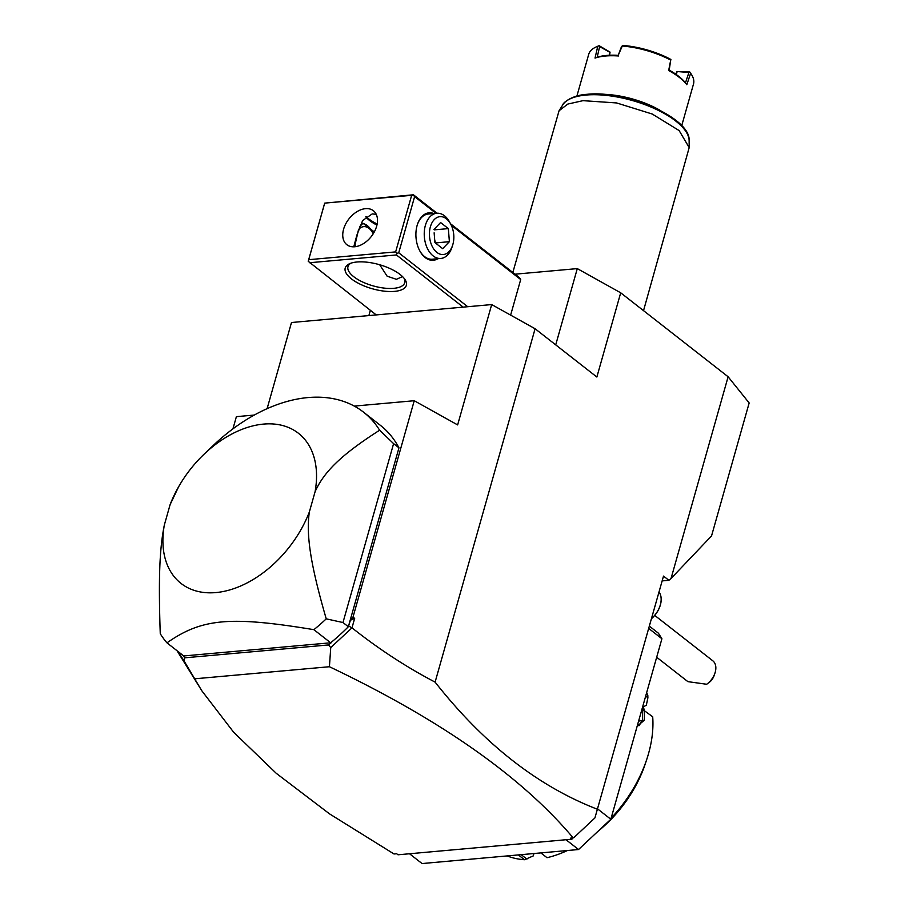 <?xml version="1.0" encoding="UTF-8"?>
<svg xmlns="http://www.w3.org/2000/svg" width="909" height="909" viewBox="0 0 909 909"><rect width="100%" height="100%" fill="white"/><g stroke="black" fill="none" stroke-linecap="round" stroke-linejoin="round"><path stroke-width="1.36" d="M414.231 400.721L457.636 424.912L491.689 304.572L535.094 328.751L435.104 682.125C406.312 667.07 378.599 648.969 351.988 627.835L354.68 618.313L352.931 617.336L414.231 400.721L354.26 406.096M232.931 428.866L236.385 416.663L254.327 415.049M491.689 304.572L291.482 322.513L267.098 408.698M572.954 837.939L571.886 839.2L398.017 854.79L396.676 853.744L394.017 853.983L329.535 813.873L276.234 773.298L233.658 732.256L201.809 690.76L177.016 650.708M662.161 580.896L668.888 580.294L671.047 578.476L711.542 535.924L749.164 402.96L728.12 376.769L620.699 292.8L596.861 377.03L535.094 328.751M571.886 839.2L570.545 838.155L573.772 837.723L594.918 817.918L663.513 576.101L668.888 580.294M671.047 578.476L728.12 376.769M597.531 809.294C537.889 786.274 483.747 743.892 435.104 682.125M555.717 344.875L577.295 268.61L620.699 292.8M573.204 837.916C521.596 776.638 440.331 719.576 329.422 666.729L330.74 647.594L351.988 627.835M330.66 642.788L313.889 629.676A152.03 100.365 -52 0 0 326.24 618.847C310.333 564.103 306.072 534.64 309.344 512.006L315.093 491.689A95.297 62.914 -52 0 0 285.676 426.435A95.297 62.914 -52 0 0 204.048 454.239A95.297 62.914 -52 0 0 178.596 486.804L170.097 504.677L164.347 524.993C159.643 548.172 158.336 577.829 160.268 633.721A152.03 100.365 -52 0 0 166.961 642.845L183.732 655.957L330.66 642.788A152.03 100.365 -52 0 0 332.092 641.618A152.03 100.365 -52 0 0 348.34 626.733L350.408 620.256L354.68 618.313M348.795 625.971L351.772 627.88M350.408 620.256L352.931 617.336M348.477 626.267L398.971 447.83A152.03 100.365 -52 0 0 380.337 425.298L363.566 412.186A152.03 100.365 128 0 1 379.621 430.218L393.597 443.637L342.977 622.54L348.34 626.733M183.538 655.98L184.709 657.821L183.948 660.752L178.141 651.583M331.001 642.754L332.092 641.618M330.74 647.594L328.558 644.936L330.865 642.765M328.558 644.936L184.709 657.821M363.566 412.186A152.03 100.365 128 0 0 213.638 445.092L204.048 454.239M398.971 447.83L393.597 443.637M326.24 618.847L342.977 622.54M315.093 491.689C323.99 471.794 341.364 454.693 379.621 430.218M313.889 629.676C230.079 615.882 201.855 618.404 166.961 642.845M164.347 524.993A95.297 62.914 -52 0 0 215.876 592.577A95.297 62.914 -52 0 0 309.344 512.006M178.596 486.804A95.297 62.914 -52 0 0 170.097 504.677M331.501 642.174L330.99 642.924M329.422 666.729L194.696 678.807L183.948 660.752M201.809 690.76L194.696 678.807M597.633 808.942L610.825 819.259L578.544 849.529L566.012 839.734M648.708 628.426L661.911 638.754L610.825 819.259M649.356 626.131L658.4 633.198L661.911 638.754M409.516 853.756L422.049 863.55L578.544 849.529M533.947 853.517L533.276 855.903L524.482 859.721A111.182 73.402 128 0 1 507.177 855.926M524.482 859.721L518.346 854.914M526.913 859.13L521.198 854.665M540.878 852.903L547.013 857.698A111.182 73.402 128 0 0 567.443 850.517M642.027 708.997L652.696 716.781A111.182 73.402 128 0 1 646.799 759.254A111.182 73.402 128 0 1 611.143 818.157M644.095 710.065A111.182 73.402 128 0 1 644.288 720.258L637.175 726.177M646.254 694.078L647.799 695.283L647.89 697.794L646.356 705.089L643.458 706.941L642.765 706.407M646.651 692.669A111.182 73.402 128 0 1 647.799 695.283M646.799 759.254L645.356 763.617A102.103 67.414 128 0 1 597.997 831.292M642.118 709.031A109.819 72.504 128 0 1 642.39 720.053L639.163 725.609L637.323 725.643M644.288 720.258L638.607 721.098M645.685 696.067L647.89 697.794M644.174 710.122L643.458 706.941M659.014 592.032A20.328 13.419 128 0 1 651.492 618.597M714.974 673.046L714.258 675.228A11.34 7.488 128 0 1 710.361 681.5L706.691 684.261A15.885 10.488 -52 0 0 711.599 679.409A15.885 10.488 -52 0 0 714.974 673.046A15.885 10.488 -52 0 0 712.826 660.82L654.719 615.393M706.691 684.261L687.897 681.648L656.673 657.241M659.014 592.009A20.328 13.419 128 0 1 651.458 618.722M368.872 315.571L370.361 310.333M515.039 274.188L577.295 268.61M510.631 315.116L520.698 279.552L519.528 277.7L450.523 223.762M376.224 314.912L308.219 261.292L324.683 203.127L413.447 194.776L437.059 213.229M366.043 216.592A31.77 12.556 -164.2 0 0 377.155 223.989M467.715 306.719L398.733 252.793L414.618 196.628L435.979 213.32M451.318 225.318L520.698 279.552M414.618 196.628L413.356 195.174L324.683 203.127M437.854 258.724A23.827 15.214 -95.1 0 1 419.799 250.895A23.827 15.214 -95.1 0 1 417.106 225.512A23.827 15.214 -95.1 0 1 417.436 224.432A23.827 15.214 -95.1 0 1 433.798 213.524M398.733 252.793L396.903 253.35L396.426 254.952L463.17 307.128M309.48 262.746L396.426 254.952M394.574 291.38A31.77 12.556 15.8 0 1 355.158 281.449A31.77 12.556 15.8 0 1 349.647 263.69A31.77 12.556 15.8 0 1 356.976 261.997A31.77 12.556 15.8 0 1 404.846 279.302A31.77 12.556 15.8 0 1 394.574 291.38M324.593 203.525L308.708 259.69L395.642 251.895L411.538 195.73M395.642 251.895L396.903 253.35M354.726 246.759A21.555 14.226 128 0 1 346.84 244.691A21.555 14.226 128 0 1 345.704 223.921A21.555 14.226 128 0 1 365.509 208.661A21.555 14.226 128 0 1 373.394 210.729A21.555 14.226 128 0 1 374.531 231.5A21.555 14.226 128 0 1 354.726 246.759M308.708 259.69L308.219 261.292M376.224 214.297L372.224 213.91L362.646 220.512L356.885 235.124L353.771 246.816M403.994 278.177A29.497 11.658 15.8 0 1 404.732 282.71A29.497 11.658 15.8 0 1 393.802 288.323A29.497 11.658 15.8 0 1 362.35 281.87A29.497 11.658 15.8 0 1 347.965 266.655A29.497 11.658 15.8 0 1 350.965 263.178M402.539 276.62L396.358 279.302L387.132 276.188L379.689 264.758M365.782 216.819A29.497 11.658 -164.2 0 0 376.94 225.08M354.555 246.782L358.498 229.75M359.578 226.693L362.975 223.284L374.303 231.931M362.168 223.478A19.282 12.317 -95.1 0 1 367.338 225.637A19.282 12.317 -95.1 0 1 371.747 231.068L372.724 232.886A15.885 10.147 84.9 0 0 369.099 228.42A15.885 10.147 -95.1 0 0 358.566 229.523M373.201 233.829A15.885 10.147 84.9 0 0 372.724 232.886M355.544 246.669A15.885 10.147 -95.1 0 1 355.021 243.317M417.322 224.762A22.691 14.499 -95.1 0 1 428.309 214.013L436.786 213.251A22.691 14.499 -95.1 0 1 444.49 215.797A22.691 14.499 84.9 0 1 449.671 222.182L450.728 224.148A19.009 12.135 84.9 0 0 446.387 218.796A19.009 12.135 -95.1 0 0 430.389 226.807A19.009 12.135 -95.1 0 0 436.877 252.395A19.009 12.135 84.9 0 0 452.625 245.248A19.009 12.135 84.9 0 0 450.728 224.148M452.625 245.248L451.932 247.373A22.691 14.499 84.9 0 1 440.842 258.451A22.691 14.499 84.9 0 1 433.138 255.906A22.691 14.499 -95.1 0 1 424.355 231.079A22.691 14.499 -95.1 0 1 436.786 213.251M440.842 258.451L432.354 259.213A22.691 14.499 -95.1 0 1 424.662 256.668A22.691 14.499 -95.1 0 1 419.64 250.577M433.888 229.534L440.592 222.546L448.353 228.602L449.387 241.658L442.672 248.657L434.922 242.601L434.138 232.818M448.353 228.602L434.434 229.852M449.387 241.658L435.4 242.964M434.718 240.033L435.479 242.908M512.835 272.461L559.069 110.75L567.807 104.069L582.999 100.66L616.609 102.944L652.23 114.023L679.125 130.566L689.192 147.588L643.527 310.639M660.854 110.784A54.46 21.521 -164.2 0 0 602.485 94.263M618.518 55.983A54.46 21.521 -164.2 0 0 605.474 56.017A54.46 21.521 -164.2 0 0 595.031 58.085L597.168 57.222A53.097 20.975 15.8 0 1 618.222 55.335L622.279 46.029A54.46 21.521 -164.2 0 1 670.706 60.074L668.672 70.527A54.46 21.521 -164.2 0 1 686.818 84.707L690.635 73.243A54.46 21.521 -164.2 0 1 690.931 73.652A54.46 21.521 -164.2 0 1 693.51 84.003L681.716 125.681M597.758 46.302L599.111 45.689A53.097 20.975 15.8 0 0 597.781 46.234L596.315 46.882A54.46 21.521 -164.2 0 1 597.758 46.302L595.031 58.085M596.315 46.882A54.46 21.521 -164.2 0 0 588.702 54.347L576.908 96.024M609.575 55.244L610.064 52.12L609.087 55.267M686.818 84.707L685.477 82.833L688.897 72.493L676.932 71.516L675.773 74.186M676.932 71.516L689.783 71.981A53.097 20.975 15.8 0 1 690.022 72.334L690.931 73.652M689.783 71.981L690.635 73.243M688.897 72.493L689.954 72.266M677.114 71.8L676.228 74.504M685.477 82.844A53.097 20.975 -164.2 0 0 669.206 70.118L668.672 70.527M670.706 60.074L669.206 70.118M618.234 55.335L621.551 46.473L623.074 45.45A53.097 20.975 -164.2 0 1 670.297 59.142L671.012 59.835M598.849 45.848L599.645 46.609L597.168 57.222M599.645 46.609L609.791 52.267M599.111 45.689L610.064 52.12M689.124 140.6C690.76 117.738 625.551 89.946 586.975 94.32C571.841 95.161 562.819 102.944 562.785 104.842A66.096 26.111 15.8 0 1 586.021 95.047A66.096 26.111 15.8 0 1 653.23 108.012A66.096 26.111 15.8 0 1 689.124 140.6L689.192 147.576M562.785 104.842L559.069 110.762"/></g></svg>
